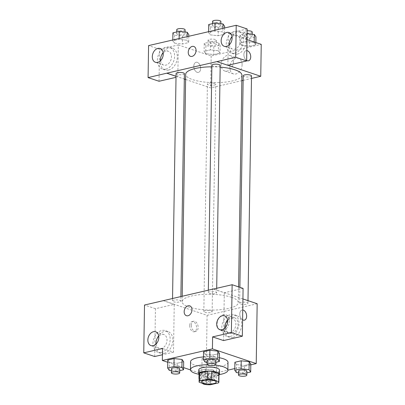 <?xml version="1.0" encoding="UTF-8"?>
<svg xmlns="http://www.w3.org/2000/svg" width="405" height="405" viewBox="0 0 405 405"><rect width="100%" height="100%" fill="white"/><g stroke="black" fill="none" stroke-linecap="round" stroke-linejoin="round"><path stroke-width="0.3" stroke-dasharray="2.02 1.52" d="M203.872 359.306A7.28 2.05 0.9 0 1 202.075 357.924A7.28 2.05 0.9 0 1 209.38 355.99A7.28 2.05 0.9 0 1 216.624 358.152A7.28 2.05 0.9 0 1 211.896 359.994A7.28 2.05 0.9 0 1 203.872 359.306M199.204 382.249L199.326 374.266L206.353 376.63L206.226 384.608M199.326 374.266A9.882 2.779 0.9 0 1 199.219 373.84M218.978 374.154A9.882 2.779 0.9 0 1 218.589 374.908L218.462 382.887M206.353 376.63A9.882 2.779 0.9 0 0 210.559 376.772L218.589 374.908M199.204 374.752A10.398 2.926 -179.1 0 0 209.051 376.923A10.398 2.926 -179.1 0 0 218.963 375.06M219.556 370.17A10.398 2.926 0.9 0 1 212.797 372.802A10.398 2.926 0.9 0 1 201.336 371.82A10.398 2.926 0.9 0 1 198.764 369.846M210.559 376.772L210.438 384.75M207.249 364.738A18.716 5.265 0.9 0 1 215.151 365.102M219.388 374.569A18.716 5.265 0.9 0 1 198.799 374.245M228 362.323A18.716 5.265 0.9 0 1 215.83 367.057A18.716 5.265 0.9 0 1 195.205 365.29A18.716 5.265 0.9 0 1 190.573 361.731M203.487 356.937A18.716 5.265 0.9 0 1 219.409 357.742M167.736 362.278L183.586 367.608M190.461 369.917L206.16 375.197L227.878 370.16M234.799 368.555L250.791 364.849M169.275 370.357L169.401 362.379L167.771 360.035L169.401 362.379L177.355 363.255L183.678 361.792L177.355 363.255L177.228 371.238L179.729 370.656M205.077 362.06L205.198 354.076L203.568 351.732L205.198 354.076L213.151 354.957L219.48 353.489L213.151 354.957L213.03 362.936L215.531 362.353M236.404 372.59L236.525 364.606L234.895 362.262L236.525 364.606L244.483 365.487L250.806 364.019L244.483 365.487L244.357 373.466L246.858 372.889M200.728 372.909L208.681 373.785L215.004 372.322L213.374 369.978L205.421 369.097L199.098 370.565L200.728 372.909L208.681 373.785L215.004 372.322L213.374 369.978L205.421 369.097L199.098 370.565L200.728 372.909L200.602 380.887L208.555 381.768L214.878 380.3L213.248 377.956L205.294 377.08L199.144 378.503M242.59 319.823A5.199 3.301 -103.1 0 1 239.816 314.467A5.199 3.301 -103.1 0 1 242.053 310.027A5.199 3.301 -103.1 0 1 242.747 309.982A5.199 3.301 76.9 0 0 242.048 310.027A5.199 3.301 76.9 0 0 240.008 315.839A5.199 3.301 76.9 0 0 244.397 320.158A5.199 3.301 76.9 0 0 244.402 320.158L244.397 320.158M243.086 288.395L224.309 292.749L213.354 289.069M224.309 292.749L223.555 340.57M242.919 298.941L213.465 289.043M232.961 337.395A11.436 8.227 -71.4 0 0 241.517 326.744A11.436 8.227 -71.4 0 0 236.778 315.581A11.436 8.227 -71.4 0 0 225.337 323.803A11.436 8.227 -71.4 0 0 229.488 337.264A11.436 8.227 -71.4 0 0 232.961 337.395M230.222 336.474A11.436 8.227 108.6 0 1 226.749 336.342A11.436 8.227 108.6 0 1 222.598 322.881A11.436 8.227 108.6 0 1 234.039 314.66A11.436 8.227 108.6 0 1 238.778 325.822A11.436 8.227 108.6 0 1 230.222 336.474M224.988 327.989A7.28 5.235 -71.4 0 0 228.076 332.399A7.28 5.235 -71.4 0 0 235.872 324.233A7.28 5.235 -71.4 0 0 232.713 318.603A7.28 5.235 -71.4 0 0 227.59 320.249M231.761 333.345A8.176 5.883 -71.4 0 0 237.877 325.726A8.176 5.883 -71.4 0 0 234.49 317.748A8.176 5.883 -71.4 0 0 226.309 323.625A8.176 5.883 -71.4 0 0 229.276 333.249A8.176 5.883 -71.4 0 0 231.761 333.345M163.286 300.611L207.097 315.343L206.16 375.197M207.097 315.343L257.17 303.735M223.109 330.434A8.176 5.883 108.6 0 1 220.624 330.343A8.176 5.883 108.6 0 1 217.652 320.714A8.176 5.883 108.6 0 1 225.838 314.837A8.176 5.883 108.6 0 1 229.225 322.82A8.176 5.883 108.6 0 1 223.109 330.434M189.732 325.549A5.199 3.301 76.9 0 0 194.329 331.766A5.199 3.301 76.9 0 0 196.374 325.954A5.199 3.301 76.9 0 0 191.98 321.636A5.199 3.301 76.9 0 0 189.732 325.549M154.71 356.532L155.459 308.711L174.236 304.358L173.487 352.178L162.532 348.497M174.236 304.358L163.286 300.677M191.312 325.185A5.199 3.301 -103.1 0 1 193.56 321.271A5.199 3.301 -103.1 0 1 197.949 325.59A5.199 3.301 -103.1 0 1 195.909 331.401A5.199 3.301 -103.1 0 1 191.312 325.185M164.111 353.357A11.436 8.227 -71.4 0 0 172.672 342.706A11.436 8.227 -71.4 0 0 167.928 331.543A11.436 8.227 -71.4 0 0 156.487 339.765A11.436 8.227 -71.4 0 0 160.643 353.226A11.436 8.227 -71.4 0 0 164.111 353.357M173.487 352.178L162.435 354.74M161.377 352.436A11.436 8.227 108.6 0 1 157.904 352.304A11.436 8.227 108.6 0 1 153.748 338.843A11.436 8.227 108.6 0 1 165.189 330.622A11.436 8.227 108.6 0 1 169.933 341.785A11.436 8.227 108.6 0 1 161.377 352.436M156.138 343.956A7.28 5.235 -71.4 0 0 159.231 348.361A7.28 5.235 -71.4 0 0 167.022 340.195A7.28 5.235 -71.4 0 0 163.868 334.565A7.28 5.235 -71.4 0 0 158.74 336.211M155.459 308.711L144.509 305.031M186.411 315.697L186.416 315.697A5.199 3.741 -71.4 0 0 191.616 311.961A5.199 3.741 -71.4 0 0 189.727 305.841L189.727 305.841M211.121 310.863A4.156 1.169 0.9 0 1 212.149 311.653A4.156 1.169 0.9 0 1 207.973 312.761A4.156 1.169 0.9 0 1 203.831 311.526A4.156 1.169 0.9 0 1 206.535 310.473A4.156 1.169 0.9 0 1 211.121 310.863M215.592 292.03A4.156 1.169 0.9 0 1 216.624 292.825A4.156 1.169 0.9 0 1 213.916 293.873A4.156 1.169 0.9 0 1 209.334 293.483A4.156 1.169 0.9 0 1 208.307 292.693A4.156 1.169 0.9 0 1 211.01 291.641A4.156 1.169 0.9 0 1 215.592 292.03M179.795 300.333A4.156 1.169 0.9 0 1 180.822 301.123A4.156 1.169 0.9 0 1 178.119 302.176A4.156 1.169 0.9 0 1 173.532 301.786A4.156 1.169 0.9 0 1 172.505 300.991A4.156 1.169 0.9 0 1 175.208 299.938A4.156 1.169 0.9 0 1 179.795 300.333M246.918 302.56A4.156 1.169 0.9 0 1 247.951 303.355A4.156 1.169 0.9 0 1 245.243 304.408A4.156 1.169 0.9 0 1 240.661 304.013A4.156 1.169 0.9 0 1 239.633 303.224A4.156 1.169 0.9 0 1 242.337 302.171A4.156 1.169 0.9 0 1 246.918 302.56M231.382 297.27A28.112 7.913 0.9 0 1 238.337 302.616A28.112 7.913 0.9 0 1 220.057 309.729A28.112 7.913 0.9 0 1 189.074 307.076A28.112 7.913 0.9 0 1 182.118 301.73A28.112 7.913 0.9 0 1 200.399 294.617A28.112 7.913 0.9 0 1 231.382 297.27M241.912 75.168A28.112 7.913 0.9 0 1 223.631 82.286A28.112 7.913 0.9 0 1 192.643 79.633A28.112 7.913 0.9 0 1 185.687 74.287M211.856 66.805A28.112 7.913 0.9 0 1 220.168 67.114M214.69 83.42A4.156 1.169 -179.1 0 0 210.109 83.025A4.156 1.169 -179.1 0 0 207.406 84.078A4.156 1.169 -179.1 0 0 211.547 85.313A4.156 1.169 -179.1 0 0 215.723 84.21A4.156 1.169 -179.1 0 0 214.69 83.42M220.193 65.377A4.156 1.169 0.9 0 1 217.49 66.43A4.156 1.169 0.9 0 1 212.909 66.04A4.156 1.169 0.9 0 1 211.881 65.245M184.397 73.68A4.156 1.169 0.9 0 1 181.688 74.733A4.156 1.169 0.9 0 1 177.106 74.338A4.156 1.169 0.9 0 1 176.079 73.548M251.52 75.907A4.156 1.169 0.9 0 1 248.817 76.96A4.156 1.169 0.9 0 1 244.235 76.57A4.156 1.169 0.9 0 1 243.208 75.781M176.033 76.256L184.31 79.036M185.606 79.471L210.671 87.9L241.826 80.676M243.132 80.372L251.485 78.433M227.995 65.281L216.928 61.56M190.492 56.33L190.487 56.33A5.199 3.741 -71.4 0 0 190.492 56.33A5.199 3.741 -71.4 0 0 195.691 52.594A5.199 3.741 -71.4 0 0 193.803 46.479L193.803 46.479M229.438 44.682A7.28 5.235 -71.4 0 0 232.526 49.091A7.28 5.235 -71.4 0 0 240.322 40.925A7.28 5.235 -71.4 0 0 237.163 35.296A7.28 5.235 -71.4 0 0 232.04 36.941M234.672 53.166A11.436 8.227 108.6 0 1 231.199 53.035A11.436 8.227 108.6 0 1 227.048 39.574A11.436 8.227 108.6 0 1 238.489 31.352A11.436 8.227 108.6 0 1 243.228 42.515A11.436 8.227 108.6 0 1 234.672 53.166M237.411 54.088A11.436 8.227 -71.4 0 0 245.967 43.436A11.436 8.227 -71.4 0 0 241.228 32.273A11.436 8.227 -71.4 0 0 229.787 40.495A11.436 8.227 -71.4 0 0 233.938 53.956A11.436 8.227 -71.4 0 0 237.411 54.088M160.588 60.649A7.28 5.235 -71.4 0 0 163.681 65.053A7.28 5.235 -71.4 0 0 170.961 59.824A7.28 5.235 -71.4 0 0 168.318 51.258A7.28 5.235 -71.4 0 0 163.19 52.903M165.827 69.128A11.436 8.227 108.6 0 1 162.354 68.997A11.436 8.227 108.6 0 1 158.198 55.536A11.436 8.227 108.6 0 1 169.644 47.314A11.436 8.227 108.6 0 1 174.383 58.477A11.436 8.227 108.6 0 1 165.827 69.128M168.566 70.05A11.436 8.227 -71.4 0 0 177.122 59.398A11.436 8.227 -71.4 0 0 172.378 48.236A11.436 8.227 -71.4 0 0 160.937 56.457A11.436 8.227 -71.4 0 0 165.093 69.918A11.436 8.227 -71.4 0 0 168.566 70.05M159.033 81.268L159.535 49.283L178.311 44.93L177.81 76.915L176.018 77.33M159.535 49.283L148.584 45.603M177.81 76.915L176.033 76.317M247.161 28.968L228.385 33.321L227.883 65.306M222.917 28.365L222.861 31.924L214.903 31.048L208.585 32.511L210.215 34.855L218.173 35.731L224.492 34.268L222.871 31.924M208.712 24.533L210.342 26.877L210.215 34.855L218.168 35.736L224.492 34.268L222.861 31.924L214.908 31.048L208.585 32.511L210.205 34.855M254.188 42.454L246.23 41.578L239.912 43.046L241.532 45.39L249.5 46.261L255.818 44.798L254.198 42.454L246.235 41.578L239.912 43.046L241.542 45.39L249.495 46.266L255.818 44.798L254.198 41.998M218.386 50.757L210.433 49.881L204.11 51.344L205.73 53.688L213.698 54.564L220.021 53.101L218.401 50.757L210.433 49.881L204.11 51.344L205.74 53.688L213.693 54.569L220.021 53.101L218.386 50.757L218.513 42.778L210.559 41.897L204.236 43.365L205.867 45.709L213.82 46.585L220.143 45.122L218.513 42.778M187.115 36.668L187.059 40.227L179.106 39.346L172.783 40.814L174.403 43.158L182.371 44.034L188.69 42.571L187.075 40.227M179.121 38.521L179.106 39.346L172.783 40.814L174.413 43.158L182.366 44.034L188.69 42.571L187.059 40.227L179.106 39.351M246.994 39.574L228.385 33.321M178.311 44.93L211.172 55.976L261.245 44.368M242.114 64.704A8.176 5.883 -71.4 0 0 238.565 58.381A8.176 5.883 -71.4 0 0 230.384 64.258A8.176 5.883 -71.4 0 0 233.351 73.882A8.176 5.883 -71.4 0 0 242.114 64.704M211.172 55.976L210.671 87.9M233.457 61.798A8.176 5.883 108.6 0 1 224.699 70.976A8.176 5.883 108.6 0 1 221.727 61.347A8.176 5.883 108.6 0 1 229.908 55.47A8.176 5.883 108.6 0 1 233.457 61.798M193.808 66.182A5.199 3.301 76.9 0 0 198.404 72.399A5.199 3.301 76.9 0 0 200.445 66.587A5.199 3.301 76.9 0 0 196.055 62.269A5.199 3.301 76.9 0 0 193.808 66.182A5.199 3.301 -103.1 0 1 196.06 62.269A5.199 3.301 -103.1 0 1 200.45 66.587A5.199 3.301 -103.1 0 1 198.41 72.399A5.199 3.301 -103.1 0 1 193.808 66.182M246.665 60.456A5.199 3.301 -103.1 0 1 243.891 55.1A5.199 3.301 -103.1 0 1 246.129 50.66A5.199 3.301 -103.1 0 1 246.822 50.615A5.199 3.301 76.9 0 0 246.124 50.66A5.199 3.301 76.9 0 0 244.083 56.472A5.199 3.301 76.9 0 0 248.473 60.79L248.473 60.79M209.061 44.97A4.156 1.169 0.9 0 1 208.033 44.175A4.156 1.169 0.9 0 1 212.21 43.072A4.156 1.169 0.9 0 1 216.351 44.307A4.156 1.169 0.9 0 1 213.643 45.36A4.156 1.169 0.9 0 1 209.061 44.97M210.559 41.897L210.433 49.881M204.236 43.365L204.11 51.344M205.867 45.709L205.74 53.688M213.82 46.585L213.693 54.569M220.143 45.122L220.021 53.101M209.122 40.976A4.156 1.169 0.9 0 1 208.094 40.186A4.156 1.169 0.9 0 1 212.271 39.083A4.156 1.169 0.9 0 1 216.412 40.318A4.156 1.169 0.9 0 1 213.708 41.371A4.156 1.169 0.9 0 1 209.122 40.976M247.085 33.676L240.038 35.063L241.669 37.407L249.622 38.288L255.945 36.82M244.863 36.668A4.156 1.169 0.9 0 1 243.83 35.878A4.156 1.169 0.9 0 1 248.007 34.769A4.156 1.169 0.9 0 1 252.148 36.005A4.156 1.169 0.9 0 1 249.445 37.057A4.156 1.169 0.9 0 1 244.863 36.668M246.361 33.6L246.235 41.578M240.038 35.063L239.912 43.046M241.669 37.407L241.542 45.39M249.622 38.288L249.495 46.266M255.854 42.555L255.818 44.798M252.214 32.015A4.156 1.169 0.9 0 1 249.505 33.068A4.156 1.169 0.9 0 1 244.924 32.678A4.156 1.169 0.9 0 1 243.896 31.884A4.156 1.169 0.9 0 1 247.131 30.795M172.91 32.835L174.54 35.179L182.493 36.055L188.816 34.587M177.734 34.435A4.156 1.169 0.9 0 1 176.707 33.645A4.156 1.169 0.9 0 1 180.883 32.542A4.156 1.169 0.9 0 1 185.019 33.777A4.156 1.169 0.9 0 1 182.316 34.83A4.156 1.169 0.9 0 1 177.734 34.435M172.798 39.989L172.783 40.814M174.54 35.179L174.413 43.158M182.493 36.055L182.366 44.034M188.791 36.278L188.69 42.571M185.085 29.788A4.156 1.169 0.9 0 1 182.382 30.841A4.156 1.169 0.9 0 1 177.795 30.446A4.156 1.169 0.9 0 1 176.767 29.656M210.342 26.877L218.295 27.753L224.618 26.29M213.536 26.138A4.156 1.169 0.9 0 1 212.503 25.343A4.156 1.169 0.9 0 1 216.68 24.239A4.156 1.169 0.9 0 1 220.821 25.474A4.156 1.169 0.9 0 1 218.118 26.527A4.156 1.169 0.9 0 1 213.536 26.138M214.923 30.218L214.908 31.048M208.595 31.686L208.585 32.511M218.295 27.753L218.168 35.736M224.593 27.975L224.492 34.268M220.887 21.485A4.156 1.169 0.9 0 1 218.179 22.538A4.156 1.169 0.9 0 1 213.597 22.143A4.156 1.169 0.9 0 1 212.569 21.354M199.138 378.791L200.602 380.887M203.796 380.148A4.156 1.169 0.9 0 1 202.768 379.358A4.156 1.169 0.9 0 1 206.945 378.255A4.156 1.169 0.9 0 1 211.081 379.49A4.156 1.169 0.9 0 1 208.378 380.543A4.156 1.169 0.9 0 1 203.796 380.148M213.374 369.978L213.248 377.956M205.421 369.097L205.294 377.08M199.098 370.565L199.032 374.584M208.681 373.785L208.555 381.768M215.004 372.322L214.878 380.3M202.713 383.429A4.156 1.169 0.9 0 1 202.702 383.348A4.156 1.169 0.9 0 1 206.879 382.244A4.156 1.169 0.9 0 1 211.02 383.479A4.156 1.169 0.9 0 1 206.049 384.548M238.54 372.823L244.357 373.466M246.883 371.188A4.156 1.169 0.9 0 1 244.18 372.241A4.156 1.169 0.9 0 1 239.598 371.846A4.156 1.169 0.9 0 1 238.565 371.056M236.525 364.606L244.483 365.487M171.411 370.595L177.228 371.238M179.754 368.96A4.156 1.169 0.9 0 1 177.051 370.008A4.156 1.169 0.9 0 1 172.469 369.618A4.156 1.169 0.9 0 1 171.442 368.828M169.401 362.379L177.355 363.255M207.213 362.293L213.03 362.936M215.556 360.658A4.156 1.169 0.9 0 1 212.853 361.711A4.156 1.169 0.9 0 1 208.271 361.316A4.156 1.169 0.9 0 1 207.238 360.526M205.198 354.076L213.151 354.957M216.25 382.092L216.624 358.152M201.695 381.864L202.075 357.924M236.778 315.581L234.039 314.66M229.488 337.264L226.749 336.342M219.859 329.64L228.076 332.399M224.497 315.839L232.713 318.603M234.49 317.748L225.838 314.837M229.276 333.249L220.624 330.343M194.329 331.766L195.909 331.401M191.98 321.636L193.56 321.271M167.928 331.543L165.189 330.622M160.643 353.226L157.904 352.304M151.014 345.602L159.231 348.361M155.652 331.806L163.868 334.565M182.204 296.227L182.118 301.73M238.585 286.882L238.337 302.616M212.149 311.653L215.723 84.21M203.831 311.526L207.406 84.078M208.347 290.167L208.307 292.693M216.695 288.294L216.624 292.825M172.545 298.465L172.505 300.991M180.893 296.531L180.822 301.123M239.881 287.322L239.633 303.224M247.992 300.647L247.951 303.355M224.309 46.332L232.526 49.091M228.952 32.532L237.163 35.296M241.228 32.273L238.489 31.352M233.938 53.956L231.199 53.035M155.464 62.294L163.681 65.053M160.102 48.494L168.318 51.258M172.378 48.236L169.644 47.314M165.093 69.918L162.354 68.997M238.565 58.381L229.908 55.47M233.351 73.882L224.699 70.976M208.094 40.186L208.033 44.175M216.412 40.318L216.351 44.307M243.896 31.884L243.83 35.878M252.178 34.238L252.148 36.005M176.732 31.949L176.707 33.645M185.05 32.01L185.019 33.777M212.534 23.647L212.503 25.343M220.852 23.708L220.821 25.474M202.768 379.358L202.702 383.348M211.081 379.49L211.02 383.479"/><path stroke-width="0.61" d="M203.497 383.246A7.28 2.05 0.9 0 1 201.695 381.864A7.28 2.05 0.9 0 1 209.005 379.93A7.28 2.05 0.9 0 1 216.25 382.092A7.28 2.05 0.9 0 1 211.516 383.935A7.28 2.05 0.9 0 1 203.497 383.246M210.438 384.75L218.462 382.887A9.882 2.779 0.9 0 0 218.852 382.133A9.882 2.779 0.9 0 0 218.746 381.707L211.719 379.348A9.882 2.779 0.9 0 0 207.512 379.207L199.483 381.07A9.882 2.779 0.9 0 0 199.093 381.824A9.882 2.779 0.9 0 0 199.204 382.249L206.226 384.608A9.882 2.779 0.9 0 0 210.438 384.75M207.512 379.207L207.638 371.228L199.609 373.086L199.483 381.07M199.093 381.824L199.219 373.84A9.882 2.779 0.9 0 1 199.609 373.086M207.638 371.228A9.882 2.779 0.9 0 1 211.845 371.365L211.719 379.348M218.852 382.133L218.978 374.154A9.882 2.779 0.9 0 0 218.872 373.729L211.845 371.365M218.963 375.06A10.398 2.926 -179.1 0 0 219.495 374.159A10.398 2.926 -179.1 0 0 213.415 371.4A10.398 2.926 -179.1 0 0 202.252 371.699A10.398 2.926 -179.1 0 0 198.703 373.835A10.398 2.926 -179.1 0 0 199.204 374.752M198.703 373.835L198.764 369.846A10.398 2.926 0.9 0 1 202.318 367.705A10.398 2.926 0.9 0 1 213.481 367.406A10.398 2.926 0.9 0 1 219.556 370.17L219.495 374.159M218.872 373.729L218.746 381.707M198.799 374.245A18.716 5.265 0.9 0 1 195.078 373.273A18.716 5.265 0.9 0 1 190.451 369.714A18.716 5.265 0.9 0 1 207.249 364.738M215.151 365.102A18.716 5.265 0.9 0 1 227.873 370.302A18.716 5.265 0.9 0 1 219.388 374.569M190.451 369.714L190.573 361.731A18.716 5.265 0.9 0 1 203.487 356.937M219.409 357.742A18.716 5.265 0.9 0 1 228 362.323L227.873 370.302M250.791 364.849L256.228 363.589L212.417 348.857L162.344 360.465L167.736 362.278M183.586 367.608L190.461 369.917M227.878 370.16L234.799 368.555M179.729 370.656L183.551 369.77L183.678 361.792L182.048 359.448L174.094 358.567L167.771 360.035L167.645 368.013L169.275 370.357L171.411 370.595M215.531 362.353L219.353 361.468L219.48 353.489L217.849 351.145L209.891 350.269L203.568 351.732L203.442 359.716L205.077 362.06L207.213 362.293M246.858 372.889L250.68 372.003L250.806 364.019L249.176 361.675L241.218 360.799L234.895 362.262L234.773 370.246L236.404 372.59L238.54 372.823M244.402 320.158A5.199 3.301 76.9 0 0 246.645 316.244A5.199 3.301 76.9 0 0 242.747 309.982A5.199 3.301 -103.1 0 1 246.65 316.244A5.199 3.301 -103.1 0 1 244.402 320.158A5.199 3.301 -103.1 0 1 242.59 319.823M242.332 336.216L231.382 332.535L232.131 284.715L243.086 288.395L242.332 336.216L223.555 340.57L212.605 336.889L212.417 348.857M242.919 298.941L257.17 303.735L256.228 363.589M213.465 289.043L232.131 284.715M227.59 320.249A7.28 5.235 -71.4 0 0 224.917 326.769A7.28 5.235 -71.4 0 0 224.988 327.989M216.705 324.01A7.28 5.235 -71.4 0 0 219.859 329.64A7.28 5.235 -71.4 0 0 227.144 324.41A7.28 5.235 -71.4 0 0 224.497 315.839A7.28 5.235 -71.4 0 0 216.705 324.01M212.605 336.889L231.382 332.535M213.354 289.003L144.509 305.031L143.755 352.851L154.71 356.532L162.435 354.74M143.755 352.851L162.532 348.497L162.344 360.465M158.74 336.211A7.28 5.235 -71.4 0 0 156.072 342.736A7.28 5.235 -71.4 0 0 156.138 343.956M147.855 339.972A7.28 5.235 -71.4 0 0 151.014 345.602A7.28 5.235 -71.4 0 0 158.294 340.372A7.28 5.235 -71.4 0 0 155.652 331.806A7.28 5.235 -71.4 0 0 147.855 339.972M189.727 305.841A5.199 3.741 -71.4 0 0 188.148 305.785A5.199 3.741 108.6 0 1 189.727 305.841A5.199 3.741 108.6 0 1 191.616 311.961A5.199 3.741 108.6 0 1 186.411 315.697A5.199 3.741 108.6 0 1 184.26 310.625A5.199 3.741 108.6 0 1 188.148 305.78A5.199 3.741 -71.4 0 0 184.26 310.625A5.199 3.741 -71.4 0 0 186.416 315.697M182.204 296.227L185.687 74.287A28.112 7.913 0.9 0 1 211.856 66.805M220.168 67.114A28.112 7.913 0.9 0 1 241.912 75.168L238.585 286.882M208.347 290.167L211.881 65.245A4.156 1.169 0.9 0 1 216.057 64.142A4.156 1.169 0.9 0 1 220.193 65.377L216.695 288.294M172.545 298.465L176.079 73.548A4.156 1.169 0.9 0 1 180.255 72.444A4.156 1.169 0.9 0 1 184.397 73.68L180.893 296.531M239.881 287.322L243.208 75.781A4.156 1.169 0.9 0 1 247.384 74.672A4.156 1.169 0.9 0 1 251.52 75.907L247.992 300.647M166.86 73.168L235.705 57.272L236.206 25.282L148.584 45.603L148.078 77.588L166.86 73.168L176.033 76.256M184.31 79.036L185.606 79.471M241.826 80.676L243.132 80.372M251.485 78.433L260.744 76.287L227.995 65.281M193.803 46.479A5.199 3.741 -71.4 0 0 188.234 52.311A5.199 3.741 108.6 0 1 193.803 46.474A5.199 3.741 108.6 0 1 195.686 52.594A5.199 3.741 108.6 0 1 190.487 56.33A5.199 3.741 108.6 0 1 188.234 52.311A5.199 3.741 -71.4 0 0 190.487 56.33M221.155 40.703A7.28 5.235 108.6 0 1 228.952 32.532A7.28 5.235 108.6 0 1 231.594 41.102A7.28 5.235 108.6 0 1 224.309 46.332A7.28 5.235 108.6 0 1 221.155 40.703M152.305 56.665A7.28 5.235 108.6 0 1 160.102 48.494A7.28 5.235 108.6 0 1 162.744 57.064A7.28 5.235 108.6 0 1 155.464 62.294A7.28 5.235 108.6 0 1 152.305 56.665M232.04 36.941A7.28 5.235 -71.4 0 0 229.367 43.462A7.28 5.235 -71.4 0 0 229.438 44.682M163.19 52.903A7.28 5.235 -71.4 0 0 160.522 59.429A7.28 5.235 -71.4 0 0 160.588 60.649M176.018 77.33L159.033 81.268L148.078 77.588M176.033 76.317L166.855 73.234M216.928 61.626L227.883 65.306L246.655 60.953L247.161 28.968L236.206 25.282M246.655 60.953L235.705 57.272M260.744 76.287L261.245 44.368L246.994 39.574M248.473 60.79A5.199 3.301 76.9 0 0 250.72 56.877A5.199 3.301 76.9 0 0 246.822 50.615A5.199 3.301 -103.1 0 1 250.725 56.877A5.199 3.301 -103.1 0 1 248.478 60.79A5.199 3.301 -103.1 0 1 246.665 60.456M255.854 42.555L255.945 36.82L254.315 34.476L247.085 33.676M254.315 34.476L254.198 41.998M247.131 30.795A4.156 1.169 0.9 0 1 252.214 32.015L252.178 34.238M188.791 36.278L188.816 34.587L187.186 32.243L179.233 31.367L172.91 32.835L172.798 39.989M187.186 32.243L187.115 36.668M179.233 31.367L179.121 38.521M176.732 31.949L176.767 29.656A4.156 1.169 0.9 0 1 180.944 28.552A4.156 1.169 0.9 0 1 185.085 29.788L185.05 32.01M224.593 27.975L224.618 26.29L222.988 23.946L215.035 23.065L208.712 24.533L208.595 31.686M222.988 23.946L222.917 28.365M215.035 23.065L214.923 30.218M212.534 23.647L212.569 21.354A4.156 1.169 0.9 0 1 216.746 20.25A4.156 1.169 0.9 0 1 220.887 21.485L220.852 23.708M199.144 378.503L199.138 378.791M199.032 374.584L198.971 378.543M206.049 384.548A4.156 1.169 0.9 0 1 203.735 384.137A4.156 1.169 0.9 0 1 202.713 383.429M250.68 372.003L249.05 369.659L241.096 368.778L234.773 370.246M238.504 375.045L238.565 371.056A4.156 1.169 0.9 0 1 242.742 369.952A4.156 1.169 0.9 0 1 246.883 371.188L246.822 375.177A4.156 1.169 0.9 0 1 244.119 376.23A4.156 1.169 0.9 0 1 239.532 375.84A4.156 1.169 0.9 0 1 238.504 375.045A4.156 1.169 0.9 0 1 242.681 373.942A4.156 1.169 0.9 0 1 246.822 375.177M250.806 364.019L249.176 361.675L249.05 369.659M249.176 361.675L241.218 360.799L241.096 368.778M241.218 360.799L234.895 362.262M183.551 369.77L181.921 367.426L173.968 366.55L167.645 368.013M171.376 372.818L171.442 368.828A4.156 1.169 0.9 0 1 175.618 367.72A4.156 1.169 0.9 0 1 179.754 368.96L179.693 372.949A4.156 1.169 0.9 0 1 176.99 374.002A4.156 1.169 0.9 0 1 172.403 373.607A4.156 1.169 0.9 0 1 171.376 372.818A4.156 1.169 0.9 0 1 175.552 371.714A4.156 1.169 0.9 0 1 179.693 372.949M183.678 361.792L182.048 359.448L181.921 367.426M182.048 359.448L174.094 358.567L173.968 366.55M174.094 358.567L167.771 360.035M219.353 361.468L217.723 359.124L209.77 358.248L203.442 359.716M207.178 364.515L207.238 360.526A4.156 1.169 0.9 0 1 211.415 359.422A4.156 1.169 0.9 0 1 215.556 360.658L215.495 364.647A4.156 1.169 0.9 0 1 212.792 365.7A4.156 1.169 0.9 0 1 208.205 365.305A4.156 1.169 0.9 0 1 207.178 364.515A4.156 1.169 0.9 0 1 211.354 363.412A4.156 1.169 0.9 0 1 215.495 364.647M219.48 353.489L217.849 351.145L217.723 359.124M217.849 351.145L209.891 350.269L209.77 358.248M209.891 350.269L203.568 351.732"/></g></svg>
